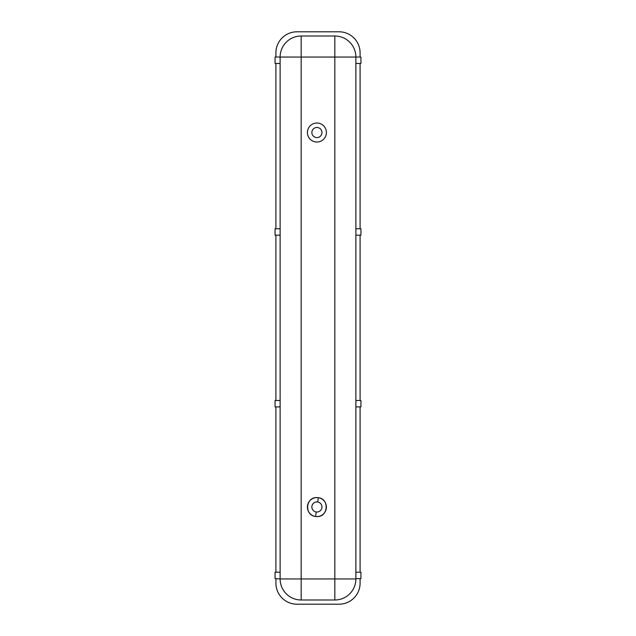 <?xml version="1.0" encoding="UTF-8"?>
<svg xmlns="http://www.w3.org/2000/svg" width="636" height="636" viewBox="0 0 636 636"><rect width="100%" height="100%" fill="white"/><g stroke="black" fill="none" stroke-linecap="round" stroke-linejoin="round"><path stroke-width="0.95" d="M316.911 123.034A9.492 9.492 0 0 0 307.419 132.526A9.492 9.492 0 0 0 316.911 142.027A9.492 9.492 0 0 1 307.419 132.526A9.492 9.492 0 0 1 316.911 123.034A9.492 9.492 0 0 1 326.403 132.526A9.492 9.492 0 0 1 316.911 142.027A9.492 9.492 0 0 0 326.403 132.526A9.492 9.492 0 0 0 316.911 123.034A9.492 9.492 0 0 0 307.419 132.526A9.492 9.492 0 0 0 316.911 142.027M316.911 127.478A5.048 5.048 0 0 1 321.959 132.526A5.048 5.048 0 0 1 316.911 137.583A5.048 5.048 0 0 1 311.863 132.526A5.048 5.048 0 0 1 316.911 127.478M315.536 516.48C304.191 515.43 305.519 497.002 316.911 497.591A9.492 9.492 0 0 0 307.419 507.091A9.492 9.492 0 0 0 316.911 516.583L315.536 516.48L316.243 511.98A5.048 5.048 0 0 1 311.871 506.646A5.048 5.048 0 0 1 316.911 501.923A5.048 5.048 0 0 1 321.959 506.979A5.048 5.048 0 0 1 316.243 511.98A5.048 5.048 0 0 1 311.871 506.646A5.048 5.048 0 0 1 317.73 501.995A5.048 5.048 0 0 1 321.943 507.385A5.048 5.048 0 0 1 316.911 512.028M316.911 497.591L318.286 497.694C329.631 498.735 328.303 517.187 316.911 516.583A9.492 9.492 0 0 0 326.403 507.091A9.492 9.492 0 0 0 316.911 497.591M360.087 578.617L360.087 583.156A21.044 21.044 0 0 1 339.044 604.2L296.956 604.2A21.044 21.044 0 0 1 275.913 583.156L275.913 578.617M275.913 572.209L275.913 406.897M360.087 406.897L360.087 572.209M280.118 578.951L275.07 578.617L275.07 572.209L280.118 572.209L280.118 406.897L275.07 406.897L275.07 400.489L280.118 400.489L280.118 235.177L275.07 235.177L275.07 228.769L280.118 228.769L280.118 63.457L275.07 63.457L275.07 57.049L280.118 57.049A21.044 21.044 0 0 1 301.162 36.006L334.838 36.006A21.044 21.044 0 0 1 355.882 57.049L355.882 578.951A21.044 21.044 0 0 1 334.838 599.994L301.162 599.994A21.044 21.044 0 0 1 280.118 578.951L301.162 578.951L301.162 599.994A21.044 21.044 0 0 1 280.118 578.951M275.913 400.489L275.913 235.177M360.087 235.177L360.087 400.489M275.913 228.769L275.913 63.457M360.087 63.457L360.087 228.769M355.882 63.457L360.93 63.457L360.93 57.049L334.838 57.049L334.838 36.006A21.044 21.044 0 0 1 355.882 57.049M275.913 57.049L275.913 52.844A21.044 21.044 0 0 1 296.956 31.8L339.044 31.8A21.044 21.044 0 0 1 360.087 52.844L360.087 57.049M280.118 63.457L280.118 57.049A21.044 21.044 0 0 1 301.162 36.006L334.838 36.006M280.118 228.769L280.118 235.177M280.118 400.489L280.118 406.897M280.118 572.209L280.118 578.617M355.882 228.769L360.93 228.769L360.93 235.177L355.882 235.177M355.882 400.489L360.93 400.489L360.93 406.897L355.882 406.897M355.882 572.209L360.93 572.209L360.93 578.617L355.882 578.617M318.286 497.694L317.73 501.995M355.882 578.951A21.044 21.044 0 0 1 334.838 599.994L334.838 578.951L355.882 578.951M301.162 36.006L301.162 57.049L280.118 57.049M301.162 57.049L301.162 578.951L334.838 578.951L334.838 57.049L301.162 57.049"/></g></svg>
